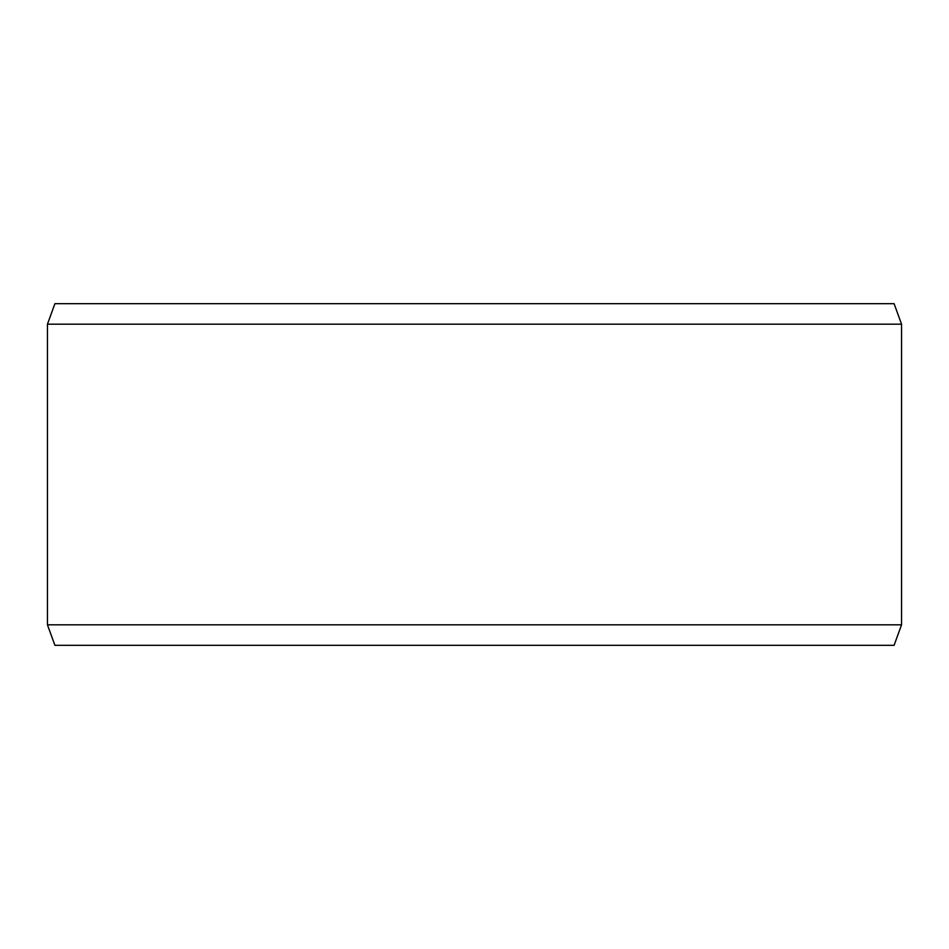 <?xml version="1.0" encoding="UTF-8"?>
<svg xmlns="http://www.w3.org/2000/svg" width="949" height="949" viewBox="0 0 949 949"><rect width="100%" height="100%" fill="white"/><g stroke="black" fill="none" stroke-linecap="round" stroke-linejoin="round"><path stroke-width="1.42" d="M54.912 303.68L894.088 303.68L901.55 324.178L47.45 324.178L54.912 303.68M47.45 624.822L54.912 645.32L894.088 645.32L901.55 624.822L47.45 624.822L47.45 324.178M901.55 624.822L901.55 324.178"/></g></svg>
